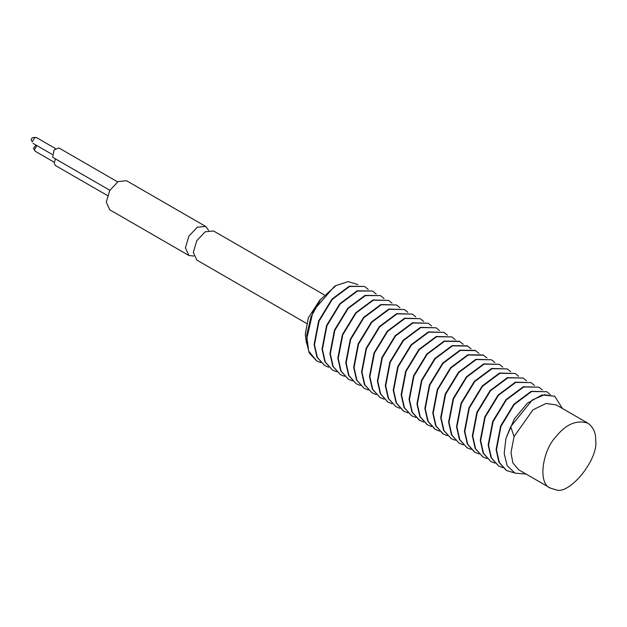 <?xml version="1.0" encoding="UTF-8"?>
<svg xmlns="http://www.w3.org/2000/svg" width="627" height="627" viewBox="0 0 627 627"><rect width="100%" height="100%" fill="white"/><g stroke="black" fill="none" stroke-linecap="round" stroke-linejoin="round"><path stroke-width="0.94" d="M447.364 435.71L442.921 433.813L435.655 425.725L432.779 413.005L437.309 389.485L450.594 367.673L467.907 354.764L483.166 354.976L486.96 358.001M435.013 429.244L427.739 421.164L424.871 408.436L429.393 384.923L442.678 363.104L459.991 350.195L475.25 350.407L479.044 353.432M431.541 426.572L427.097 424.675L419.831 416.594L416.955 403.874L421.485 380.354L434.762 358.534L452.083 345.626L467.342 345.838L471.136 348.863M423.625 422.01L419.189 420.106L411.915 412.025L409.047 399.305L413.569 375.785L426.854 353.965L444.167 341.057L459.426 341.268L463.22 344.294M320.773 362.625L316.721 360.948L308.672 351.089L306.674 335.351L311 316.894L320.663 299.408L313.124 310.945L306.235 341.025L309.26 353.048L316.721 360.948M328.681 367.187L324.637 365.517L317.364 357.437L314.495 344.717L319.018 321.196L332.302 299.377L349.615 286.468L364.483 286.453L349.223 286.241L331.91 299.15L318.626 320.969L314.096 344.489L316.972 357.21L324.637 365.517M336.597 371.756L332.545 370.087L325.28 362.006L322.403 349.286L326.933 325.766L340.218 303.946L357.531 291.038L372.399 291.022L357.131 290.81L339.818 303.719L326.534 325.538L322.012 349.051L324.88 361.779L332.545 370.087M352.421 380.895L348.377 379.225L341.104 371.137L338.227 358.417L342.812 334.747L356.128 312.983L373.331 300.184L388.615 300.388L392.016 303.186M388.615 300.388L372.955 299.949L355.642 312.857L342.358 334.669L337.835 358.189L340.712 370.91L348.377 379.225M360.329 385.464L356.285 383.787L349.02 375.706L346.143 362.986L350.665 339.466L363.95 317.654L381.263 304.746L396.53 304.949L399.924 307.747M396.53 304.949L380.871 304.518L363.558 317.419L350.274 339.238L345.743 362.759L348.62 375.479L356.285 383.795M368.245 390.033L364.201 388.356L356.928 380.275L354.051 367.555L358.581 344.035L371.866 322.215L389.179 309.315L404.439 309.519L407.832 312.317M404.439 309.519L388.787 309.08L371.466 321.988L358.182 343.808L353.659 367.328L356.536 380.048L364.201 388.356M344.505 376.325L340.461 374.656L333.188 366.576L330.319 353.847L334.842 330.335L348.126 308.515L365.439 295.607L380.307 295.591L365.047 295.38L347.734 308.288L334.45 330.1L329.92 353.62L332.796 366.34L340.461 374.656M376.153 394.595L372.109 392.925L364.843 384.845L361.967 372.125L366.489 348.604L379.774 326.785L397.095 313.876L412.354 314.088L415.748 316.886M412.354 314.088L396.695 313.649L379.382 326.557L366.097 348.377L361.567 371.897L364.444 384.617L372.109 392.925M384.069 399.164L380.025 397.494L372.751 389.414L369.875 376.694L374.46 353.025L387.705 331.33L404.932 318.477L420.262 318.657L423.664 321.455M420.262 318.657L404.611 318.218L387.29 331.127L374.005 352.946L369.483 376.459L372.36 389.187L380.025 397.494M391.977 403.733L387.933 402.064L380.667 393.983L377.791 381.255L382.313 357.743L395.598 335.923L412.919 323.015L428.178 323.226L431.572 326.024M428.178 323.226L412.519 322.787L395.206 335.696L381.921 357.515L377.399 381.028L380.268 393.756L387.933 402.064M399.893 408.302L395.849 406.633L388.575 398.553L385.707 385.824L390.229 362.304L403.514 340.492L420.827 327.584L436.086 327.796L439.48 330.594M436.086 327.796L420.435 327.357L403.114 340.265L389.829 362.077L385.307 385.597L388.184 398.317L395.849 406.633M407.801 412.872L403.757 411.202L396.491 403.114L393.615 390.394L398.137 366.873L411.422 345.062L428.743 332.153L444.002 332.357L447.396 335.155M444.002 332.357L428.343 331.926L411.03 344.826L397.745 366.646L393.223 390.166L396.092 402.887L403.365 410.967M415.717 417.441L411.673 415.764L404.399 407.683L401.531 394.963L406.084 371.364L419.291 349.686L436.58 336.746L451.91 336.926L455.312 339.724M451.91 336.926L436.259 336.487L418.938 349.396L405.653 371.215L401.131 394.736L404.007 407.456L411.673 415.764M419.581 420.333L412.315 412.252L409.439 399.532L413.961 376.012L427.246 354.192L444.567 341.284L459.826 341.496M427.496 424.902L420.223 416.822L417.355 404.101L421.877 380.581L435.162 358.762L452.475 345.853L467.734 346.065M439.456 431.141L435.404 429.471L428.139 421.391L425.263 408.663L429.793 385.15L443.07 363.331L460.39 350.422L475.65 350.634M443.32 434.041L436.047 425.96L433.179 413.232L437.685 389.759L450.852 368.049L468.22 355.023L483.558 355.203M455.28 440.279L451.228 438.61L443.963 430.522L441.087 417.801L445.617 394.281L458.901 372.469L476.214 359.561L491.474 359.773L494.868 362.571M491.474 359.773L475.815 359.334L458.502 372.242L445.217 394.054L440.695 417.574L443.563 430.294L451.228 438.61M463.188 444.849L459.144 443.171L451.871 435.091L449.003 422.371L453.525 398.85L466.809 377.039L484.122 364.13L499.382 364.334L502.783 367.132M499.382 364.334L483.731 363.903L466.417 376.803L453.133 398.623L448.603 422.143L451.479 434.864L459.144 443.171M471.104 449.418L467.052 447.741L459.787 439.66L456.911 426.94L461.441 403.42L474.725 381.6L492.038 368.7L507.298 368.903L510.691 371.701M507.298 368.903L491.639 368.464L474.325 381.373L461.041 403.192L456.519 426.713L459.387 439.433L467.052 447.741M479.012 453.979L474.968 452.31L467.695 444.229L464.826 431.509L469.302 408.106L482.492 386.334L499.899 373.284L515.206 373.473L518.607 376.271M515.206 373.473L499.554 373.034L482.241 385.942L468.957 407.762L464.427 431.282L467.303 444.002L474.568 452.083M486.928 458.549L482.876 456.879L475.611 448.799L472.734 436.078L477.265 412.558L490.549 390.739L507.862 377.83L523.122 378.042L526.515 380.84M523.122 378.042L507.462 377.603L490.149 390.511L476.865 412.331L472.343 435.843L475.211 448.571L482.876 456.879M494.836 463.118L490.792 461.448L483.519 453.368L480.65 440.64L485.173 417.127L498.457 395.308L515.77 382.399L531.038 382.611L534.431 385.409M531.038 382.611L515.378 382.172L498.065 395.081L484.781 416.892L480.251 440.413L483.127 453.141L490.792 461.448M502.752 467.687L498.708 466.018L491.435 457.937L488.558 445.209L493.088 421.689L506.373 399.877L523.686 386.969L538.946 387.18L542.339 389.978M538.946 387.18L523.294 386.741L505.973 399.65L492.689 421.462L488.167 444.982L491.043 457.702L498.708 466.018M514.359 472.852L506.616 470.587L499.351 462.499L496.474 449.778L500.942 426.399L514.203 404.54L531.618 391.53L546.862 391.75L550.255 394.54M546.862 391.742L531.202 391.311L513.889 404.211L500.605 426.031L496.075 449.551L498.951 462.271L506.224 470.352M313.124 310.945L334.301 286.547L336.088 285.512L320.663 299.408M305.271 334.136L308.366 317.779L320.005 299.855M308.366 317.779L305.271 334.379L306.399 342.945M368.276 289.478L364.875 286.68M376.184 294.047L372.791 291.249M384.1 298.617L380.707 295.819M357.931 284.619L348.228 281.594L336.088 285.512M554.574 396.201L541.987 394.939L527.464 403.161L514.359 418.891L505.911 438.516L504.179 453.517L507.157 465.657L514.947 473.126L526.084 474.075M587.883 423.186C576.628 419.628 565.962 424.166 555.89 436.792C542.708 450.225 537.339 483.441 550.396 488.104L555.89 489.805C569.622 495.275 598.832 458.933 595.65 440.342C595.885 432.81 593.299 427.097 587.883 423.186L556.235 404.917L546.039 403.467L532.934 409.854L514.062 436.596L510.699 426.642L505.918 438.516M510.715 426.65L532.268 399.987L544.479 394.728L554.77 396.311L562.419 408.483M324.19 294.847L213.58 230.979L205.186 231.81L196.792 240.674L193.32 252.367L196.792 260.056L306.627 323.469M514.062 436.596L510.989 452.678L512.855 462.867L518.756 469.842M107.444 195.546L55.38 165.489L54.22 162.926L55.458 158.89M188.884 255.487L109.756 209.802L106.284 202.121L109.756 190.42L118.15 181.564L126.544 180.733L205.664 226.418L197.27 227.248L188.884 236.105L185.404 247.798L188.884 255.487L193.829 256.051M208.626 230.415L205.664 226.418M117.641 181.869L58.867 147.933L54.094 149.963L52.644 157.04L53.271 157.628L109.843 190.287M496.474 449.778L496.075 449.551M35.982 145.056L33.458 148.309L34.438 149.681L36.836 145.55M34.438 149.681L35.136 151.217L54.259 162.26M36.382 137.54L34.704 137.705L32.33 141.82L31.35 140.448C30.95 138.081 32.628 137.117 36.382 137.54L55.513 148.583M31.35 140.448L32.33 141.82M554.378 396.084L554.77 396.311M550.404 488.112L518.756 469.835M33.458 148.309L35.136 151.217M52.151 154.399L33.027 143.356"/></g></svg>
